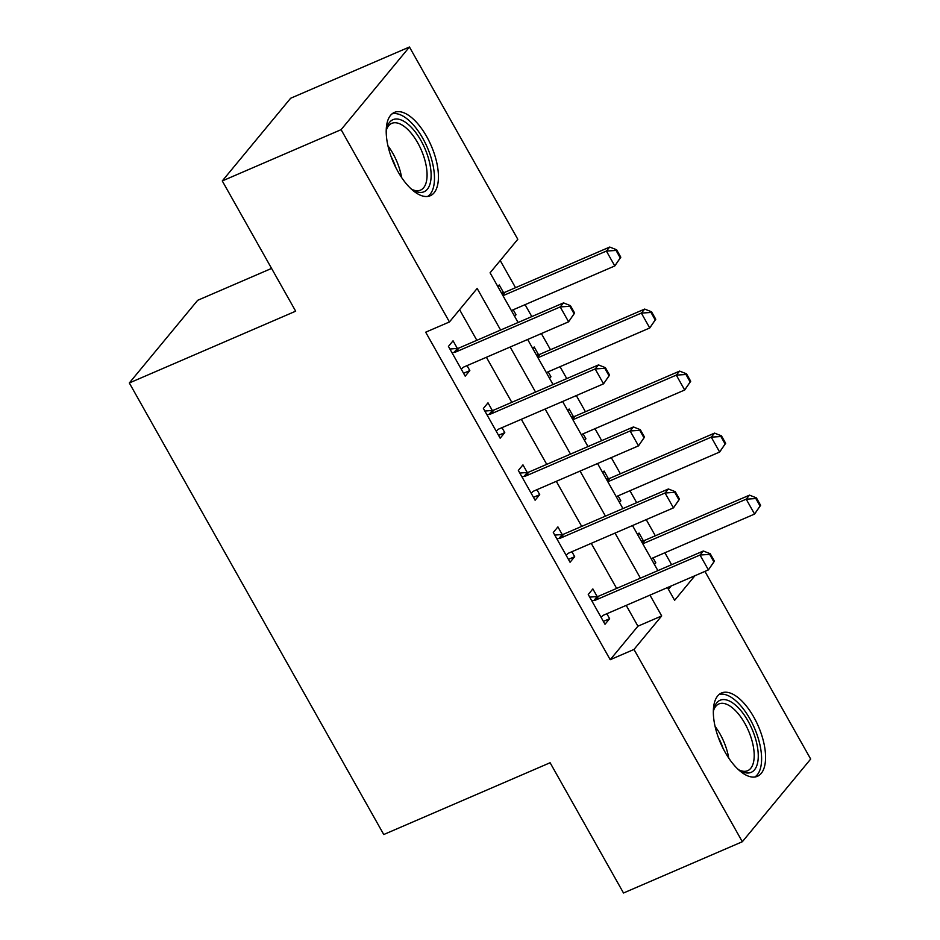 <?xml version="1.0" encoding="UTF-8"?>
<svg xmlns="http://www.w3.org/2000/svg" width="940" height="940" viewBox="0 0 940 940"><rect width="100%" height="100%" fill="white"/><g stroke="black" fill="none" stroke-linecap="round" stroke-linejoin="round"><path stroke-width="1.41" d="M725.045 752.082A45.355 20.668 -113.3 0 1 721.485 693.003A45.355 20.668 -113.3 0 1 753.868 717.22A45.355 20.668 -113.3 0 1 757.428 776.299A45.355 20.668 -113.3 0 1 725.045 752.082M397.914 171.503A45.355 20.668 -113.3 0 1 394.353 112.436A45.355 20.668 -113.3 0 1 426.725 136.653A45.355 20.668 -113.3 0 1 430.297 195.732A45.355 20.668 -113.3 0 1 397.914 171.503M271.566 268.417L197.67 300.307L129.321 382.968L383.755 834.52L550.111 762.74L623.502 893L742.33 841.735L633.983 649.446L661.689 615.935L649.963 595.126M129.321 382.968L295.677 311.187L222.275 180.938L290.625 98.265L409.452 47L517.799 239.277L490.081 272.8L518.093 322.502M671.607 564.693L664.886 552.755M655.333 535.788L646.227 519.632M636.662 502.665L629.941 490.739M620.377 473.772L611.27 457.604M601.706 440.637L594.985 428.711M585.432 411.744L576.326 395.576M566.761 378.609L560.04 366.682M550.476 349.715L541.37 333.559M531.805 316.592L525.084 304.654M515.531 287.687L500.221 260.533M704.941 571.403L810.68 759.062L742.33 841.735M668.422 589.298L671.184 585.972M497.871 286.606L499.234 284.961L503.511 292.551M514.65 316.38L516.013 314.736L513.216 309.777M532.816 348.634L534.19 346.989L538.467 354.58M549.595 378.409L550.957 376.764L548.173 371.805M567.772 410.663L569.135 409.018L573.412 416.608M584.551 440.437L585.914 438.78L583.117 433.834M602.716 472.691L604.091 471.034L608.368 478.636M619.495 502.465L620.858 500.809L618.073 495.85M637.673 534.719L639.036 533.062L643.312 540.664M654.452 564.494L655.814 562.837L653.018 557.878M500.609 330.058L477.156 288.439L449.449 321.95L425.679 332.196L610.213 659.704L637.931 626.193L626.205 605.384M616.64 588.417L591.248 543.355M581.696 526.388L556.304 481.327M546.739 464.36L521.347 419.299M511.795 402.332L486.403 357.271M476.839 340.304L459.589 309.683M457.334 348.411L453.056 340.809L448.439 346.402L465.206 376.176L469.824 370.583L467.039 365.625M492.278 410.439L488.001 402.837L483.383 408.43L500.162 438.193L504.78 432.612L501.984 427.653M527.234 472.456L522.957 464.865L518.34 470.447L535.107 500.221L539.725 494.64L536.94 489.681M562.179 534.484L557.902 526.894L553.284 532.475L570.063 562.249L574.681 556.668L571.884 551.71M597.135 596.512L592.858 588.922L588.24 594.503L605.008 624.277L609.625 618.696L606.841 613.738M222.275 180.938L341.103 129.661L409.452 47M610.213 659.704L633.983 649.446M449.449 321.95L341.103 129.661M640.41 578.159L615.019 533.097M605.454 516.13L580.062 471.069M570.51 454.102L545.118 409.041M535.553 392.074L510.162 347.024M667.459 587.582L674.626 600.296L694.942 575.715M527.657 339.469L553.049 384.531M562.602 401.498L587.994 446.559M597.558 463.526L622.95 508.587M632.502 525.554L657.894 570.615M637.931 626.193L661.689 615.935M463.585 373.286L469.824 370.583M514.168 315.535L516.013 314.736M653.97 563.636L655.814 562.837M619.014 501.608L620.858 500.809M584.069 439.579L585.914 438.78M549.113 377.551L550.957 376.764M498.529 435.314L504.78 432.612M533.485 497.331L539.725 494.64M568.43 559.359L574.681 556.668M603.386 621.387L609.625 618.696M574.622 313.067L570.427 305.629L569.875 306.299L574.07 313.737L574.622 313.067L568.606 321.809L464.043 366.917A5.816 5.041 -140.4 0 0 462.727 367.775L461.258 369.162M451.929 352.606L454.079 352.418A5.816 5.041 -140.4 0 0 455.653 352.03L560.216 306.922L563.542 302.892L570.427 305.629M449.919 349.034L457.404 348.399A5.816 5.041 -140.4 0 0 458.978 348.012L563.542 302.892M574.07 313.737L568.606 321.809L560.216 306.922L569.875 306.299M620.811 257.219L616.616 249.77L616.064 250.439L620.247 257.889L620.811 257.219L614.784 265.95L606.394 251.062L609.719 247.044L505.156 292.164A5.816 5.041 39.6 0 1 503.593 292.551L501.326 292.74M616.064 250.439L606.394 251.062L502.982 295.689M511.372 310.576L614.784 265.95L620.247 257.889M616.616 249.77L609.719 247.044M609.578 375.095L605.384 367.657L604.831 368.327L609.026 375.765L609.578 375.095L603.55 383.826L498.987 428.946A5.816 5.041 -140.4 0 0 497.683 429.803L496.214 431.19M486.885 414.634L489.035 414.446A5.816 5.041 -140.4 0 0 490.598 414.058L595.161 368.938L598.486 364.92L605.384 367.657M484.864 411.05L492.36 410.428A5.816 5.041 -140.4 0 0 493.923 410.04L598.486 364.92M609.026 375.765L603.55 383.826L595.161 368.938L604.831 368.327M644.523 437.123L640.328 429.686L639.776 430.356L643.971 437.793L644.523 437.123L638.507 445.854L533.944 490.974A5.816 5.041 -140.4 0 0 532.628 491.832L531.159 493.206M521.829 476.662L523.98 476.474A5.816 5.041 -140.4 0 0 525.554 476.087L630.117 430.966L633.442 426.948L640.328 429.686M519.82 473.079L527.305 472.456A5.816 5.041 -140.4 0 0 528.879 472.068L633.442 426.948M643.971 437.793L638.507 445.854L630.117 430.966L639.776 430.356M679.479 499.152L675.284 491.702L674.732 492.372L678.927 499.822L679.479 499.152L673.451 507.882L568.888 553.002A5.816 5.041 -140.4 0 0 567.584 553.86L566.115 555.235M556.786 538.679L558.936 538.503A5.816 5.041 -140.4 0 0 560.499 538.115L665.062 492.995L668.387 488.976L675.284 491.702M554.764 535.107L562.261 534.484A5.816 5.041 -140.4 0 0 563.824 534.096L668.387 488.976M678.927 499.822L673.451 507.882L665.062 492.995L674.732 492.372M655.756 319.248L651.561 311.798L651.009 312.468L655.204 319.917L655.756 319.248L649.74 327.978L641.35 313.09L644.675 309.072L540.112 354.192A5.816 5.041 39.6 0 1 538.538 354.58L536.27 354.768M651.009 312.468L641.35 313.09L537.938 357.717M546.316 372.604L649.74 327.978L655.204 319.917M651.561 311.798L644.675 309.072M690.712 381.276L686.517 373.826L685.965 374.496L690.148 381.946L690.712 381.276L684.684 390.006L676.295 375.119L679.62 371.1L575.057 416.209A5.816 5.041 39.6 0 1 573.494 416.596L571.226 416.796M685.965 374.496L676.295 375.119L572.883 419.734M581.273 434.621L684.684 390.006L690.148 381.946M686.517 373.826L679.62 371.1M725.657 443.292L721.462 435.855L720.909 436.524L725.104 443.962L725.657 443.292L719.641 452.034L711.251 437.147L714.576 433.117L610.013 478.237A5.816 5.041 39.6 0 1 608.439 478.625L606.171 478.812M720.909 436.524L711.251 437.147L607.839 481.762M616.217 496.649L719.641 452.034L725.104 443.962M721.462 435.855L714.576 433.117M714.423 561.18L710.229 553.731L709.677 554.4L713.871 561.85L714.423 561.18L708.408 569.91L603.844 615.03A5.816 5.041 -140.4 0 0 602.528 615.888L601.06 617.263M591.73 600.707L593.88 600.531A5.816 5.041 -140.4 0 0 595.455 600.143L700.018 555.023L703.343 551.005L710.229 553.731M589.721 597.135L597.206 596.512A5.816 5.041 -140.4 0 0 598.78 596.125L703.343 551.005M713.871 561.85L708.408 569.91L700.018 555.023L709.677 554.4M760.613 505.321L756.418 497.883L755.854 498.553L760.049 505.99L760.613 505.321L754.585 514.062L746.195 499.175L749.521 495.145L644.957 540.265A5.816 5.041 39.6 0 1 643.383 540.653L641.127 540.841M755.854 498.553L746.195 499.175L642.784 543.79M651.173 558.677L754.585 514.062L760.049 505.99M756.418 497.883L749.521 495.145M386.187 131.435A39.257 17.895 -113.3 0 1 386.751 128.392A39.257 17.895 -113.3 0 1 398.407 119.169A39.257 17.895 -113.3 0 1 428.757 159.412A39.257 17.895 -113.3 0 1 418.629 192.265A39.257 17.895 -113.3 0 1 413.471 190.315A39.257 17.895 -113.3 0 1 410.862 188.635M412.061 189.457A36.343 16.567 66.7 0 0 415.504 190.585A36.343 16.567 66.7 0 0 420.544 190.115A36.343 16.567 66.7 0 0 423.305 155.159A36.343 16.567 66.7 0 0 396.786 122.905A36.343 16.567 66.7 0 0 391.745 123.375A36.343 16.567 66.7 0 0 386.399 130.002M427.63 196.448A45.073 20.539 66.7 0 0 429.274 152.304A45.073 20.539 66.7 0 0 396.915 113.763A45.073 20.539 66.7 0 0 392.004 113.881M713.319 712.003A39.257 17.895 -113.3 0 1 713.883 708.96A39.257 17.895 -113.3 0 1 748.123 721.215A39.257 17.895 -113.3 0 1 757.899 761.212A39.257 17.895 -113.3 0 1 740.602 770.882A39.257 17.895 -113.3 0 1 737.994 769.202M739.193 770.025A36.343 16.567 66.7 0 0 747.676 770.694A36.343 16.567 66.7 0 0 744.821 723.354A36.343 16.567 66.7 0 0 718.877 703.943A36.343 16.567 66.7 0 0 713.542 710.57M754.761 777.016A45.073 20.539 66.7 0 0 749.967 718.971A45.073 20.539 66.7 0 0 719.135 694.448M455.653 352.03L458.978 348.012M454.079 352.418L457.404 348.399M503.593 292.551L502.172 294.255M505.156 292.164L502.689 295.148M490.598 414.058L493.923 410.04M489.035 414.446L492.36 410.428M525.554 476.087L528.879 472.068M523.98 476.474L527.305 472.456M560.499 538.115L563.824 534.096M558.936 538.503L562.261 534.484M538.538 354.58L537.128 356.284M540.112 354.192L537.633 357.177M573.494 416.596L572.072 418.312M575.057 416.209L572.589 419.205M608.439 478.625L607.029 480.34M610.013 478.237L607.534 481.233M595.455 600.143L598.78 596.125M593.88 600.531L597.206 596.512M643.383 540.653L641.973 542.356M644.957 540.265L642.49 543.261M387.926 145.817A36.343 16.567 -113.3 0 1 401.603 177.496M395.94 167.814A35.156 16.027 66.7 0 0 391.087 156.581M715.07 726.385A36.343 16.567 -113.3 0 1 720.064 734.034A36.343 16.567 -113.3 0 1 728.735 758.063M723.072 748.381A35.156 16.027 66.7 0 0 718.219 737.148"/></g></svg>
